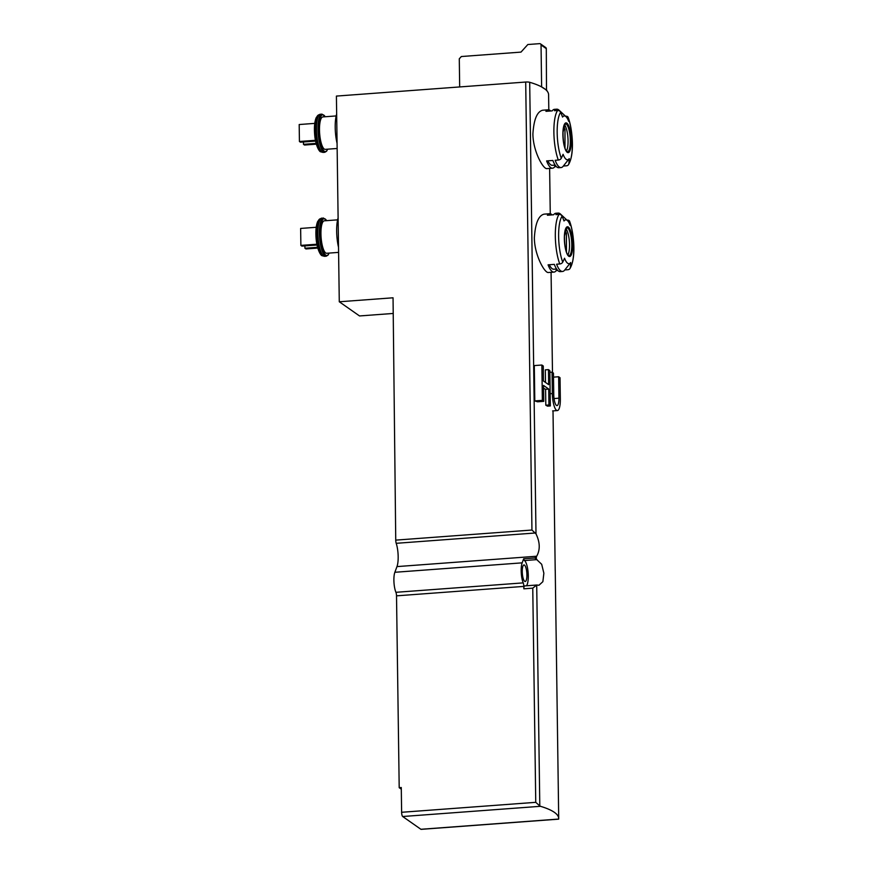 <?xml version="1.0" encoding="UTF-8"?>
<svg xmlns="http://www.w3.org/2000/svg" width="873" height="873" viewBox="0 0 873 873"><rect width="100%" height="100%" fill="white"/><g stroke="black" fill="none" stroke-linecap="round" stroke-linejoin="round"><path stroke-width="1.31" d="M555.217 570.953L553.013 410.888M548.811 109.845L548.593 94.71A108.416 22.578 179.2 0 0 546.498 90.377A108.416 22.578 179.2 0 0 544.25 88.511A108.416 22.578 179.2 0 0 541.227 86.7A108.416 22.578 179.2 0 0 529.693 82.291A3.612 0.753 179.2 0 0 525.699 82.04L336.411 96.085L339.281 301.774L359.534 315.95L393.265 313.451M524.815 585.99A3.612 0.982 85.8 0 0 524.597 585.925A3.612 0.982 85.8 0 0 523.855 588.817L523.822 586.405A3.612 0.982 -94.2 0 0 523.222 582.88A12.287 3.339 -94.2 0 1 522.163 562.845L523.68 558.785L534.854 557.956L536.688 556.232C540.289 549.772 540.06 542.319 536 533.883L531.952 530.031L395.742 540.125L393.046 297.791L339.281 301.774M536.317 556.712L536.349 559.244L541.686 564.296L543.868 573.223L542.864 581.68L538.957 585.248L536.709 585.041L532.759 588.151L535.749 802.331L401.624 812.283L401.274 787.533L399.201 787.697L396.517 595.844A3.612 0.982 -94.2 0 0 395.916 592.309A12.287 3.339 -94.2 0 1 394.858 572.284L396.975 566.599A15.179 4.114 -94.2 0 0 396.211 543.312A3.612 0.982 -94.2 0 1 395.742 540.125M537.364 585.063L536.709 585.041L539.798 805.932L540.452 806.303L402.682 816.517A3.612 0.982 -94.2 0 1 401.624 812.283M558.665 819.147L421.124 829.35A3.612 0.982 -94.2 0 1 420.906 829.285L558.687 819.06A108.416 22.578 179.2 0 0 558.709 818.536A108.416 22.578 179.2 0 0 540.452 806.303M555.239 570.189L558.709 818.536M556.297 166.557L554.824 166.667A29.267 7.944 -94.2 0 1 552.544 168.194L546.935 168.609C543.399 169.482 533.032 151.444 532.901 133.962C533.818 119.557 537.048 111.657 542.602 110.249M548.386 272.496C544.85 273.391 534.483 255.353 534.352 237.871C535.269 223.466 538.499 215.555 544.054 214.158L549.663 213.721A29.267 7.944 -94.2 0 1 552.151 214.889M543.573 388.31A108.416 22.578 -0.8 0 1 545.581 389.303L545.811 405.203A108.416 22.578 -0.8 0 1 547.491 406.152L550.339 405.945L549.848 370.599L548.451 369.628L545.319 369.857L545.494 382.429M548.451 369.628L548.659 384.644L543.475 381.01L543.268 365.994L541.871 365.023L534.298 365.58L534.8 400.925A108.416 22.578 -0.8 0 1 537.561 401.798L543.759 401.34L543.53 385.43L548.724 389.063L545.581 389.303M570.593 262.664L564.667 270.117A29.267 7.944 -94.2 0 0 564.809 269.943L567.974 269.702A2.892 2.652 -143.5 0 0 570.331 267.454A108.416 99.511 -143.5 0 0 570.702 262.533A21.989 5.969 -94.2 0 1 570.593 262.664A21.989 5.969 -94.2 0 1 564.536 258.222A108.416 76.944 -20.7 0 1 562.736 262.14A27.107 7.355 -94.2 0 1 562.092 216.231A2.892 2.652 -143.5 0 0 559.08 214.376L555.915 214.616A29.267 7.944 -94.2 0 1 558.196 213.088A29.267 7.944 -94.2 0 1 560.521 214.103L567.472 220.596A21.989 5.969 -94.2 0 1 570.178 225.289A108.416 76.944 -20.7 0 0 569.687 221.546A2.892 2.052 -20.7 0 0 569.611 221.262A2.892 2.052 -20.7 0 0 567.286 220.116L566.981 220.138M562.092 216.231A108.416 99.511 -143.5 0 1 564.013 220.978A21.989 5.969 -94.2 0 1 567.472 220.596M564.667 270.117A29.267 7.944 -94.2 0 1 562.528 271.47A29.267 7.944 -94.2 0 1 556.603 264.203L559.768 263.962A2.892 2.052 -20.7 0 0 562.736 262.14M557.749 270.466L556.276 270.575A29.267 7.944 -94.2 0 1 553.995 272.103A29.267 7.944 -94.2 0 1 548.069 264.835L554.322 264.366A29.267 7.944 85.8 0 0 560.237 271.634L562.528 271.47M558.196 213.088L555.905 213.252A29.267 7.944 85.8 0 0 553.624 214.78L547.382 215.249A29.267 7.944 -94.2 0 1 549.663 213.721M569.141 158.755L563.216 166.208A29.267 7.944 -94.2 0 0 563.358 166.034L566.522 165.794A2.892 2.652 -143.5 0 0 568.88 163.546A108.416 99.511 -143.5 0 0 569.251 158.624A21.989 5.969 -94.2 0 1 569.141 158.755A21.989 5.969 -94.2 0 1 563.085 154.314A108.416 76.944 -20.7 0 1 561.284 158.231A27.107 7.355 -94.2 0 1 560.641 112.322A2.892 2.652 -143.5 0 0 557.629 110.467L554.464 110.707A29.267 7.944 -94.2 0 1 556.745 109.18A29.267 7.944 -94.2 0 1 559.069 110.194L566.02 116.687A21.989 5.969 -94.2 0 1 568.727 121.391A108.416 76.944 -20.7 0 0 568.236 117.637A2.892 2.052 -20.7 0 0 568.159 117.353A2.892 2.052 -20.7 0 0 565.835 116.207L565.529 116.229M560.641 112.322A108.416 99.511 -143.5 0 1 562.561 117.069A21.989 5.969 -94.2 0 1 566.02 116.687M563.216 166.208A29.267 7.944 -94.2 0 1 561.077 167.561A29.267 7.944 -94.2 0 1 555.152 160.294L558.327 160.054A2.892 2.052 -20.7 0 0 561.284 158.231M552.544 168.194A29.267 7.944 -94.2 0 1 546.618 160.927L552.871 160.457A29.267 7.944 85.8 0 0 558.785 167.725L561.077 167.561M556.745 109.18L554.453 109.343A29.267 7.944 85.8 0 0 552.173 110.871L545.931 111.34A29.267 7.944 -94.2 0 1 548.211 109.812A29.267 7.944 -94.2 0 1 550.699 110.98M536.349 559.244L534.854 557.956M539.798 805.932L535.749 802.331M420.906 829.285L402.682 816.517M522.261 571.597A8.315 2.259 85.8 0 0 525.208 581.516A8.315 2.259 85.8 0 0 526.834 573.07A8.315 2.259 85.8 0 0 523.975 564.94A8.315 2.259 85.8 0 0 522.261 571.597M526.43 585.783A13.008 3.525 85.8 0 0 528.143 572.819A13.008 3.525 85.8 0 0 524.466 560.542L537.015 559.615M523.68 558.785A3.612 0.982 85.8 0 0 524.466 560.542M399.201 787.697L401.296 789.17M546.498 90.377L546.302 48.648A1.44 1.353 -55 0 0 545.745 47.568L540.485 43.879A1.44 1.353 -55 0 0 539.634 43.65L527.838 44.523L520.995 52.107L461.337 56.527L459.285 58.807L459.678 86.94M541.227 86.7L546.891 90.356M541.62 86.667L541.042 44.96A1.44 1.353 -55 0 0 540.485 43.879M337.076 143.401A22.043 5.98 -94.2 0 1 336.662 113.981M337.142 148.475L325.247 149.359A16.26 4.409 -94.2 0 1 319.638 133.471A16.26 4.409 -94.2 0 1 322.835 116.927L336.149 115.934M315.579 141.088L300.443 142.201L299.428 141.491L299.188 124.533L314.771 123.377M299.428 141.491L315.426 140.313M316.31 144.165L304.491 145.038L303.477 144.329L303.444 141.983M303.477 144.329L316.102 143.39M338.528 247.31A22.043 5.98 -94.2 0 1 338.113 217.89M338.593 252.384L326.688 253.268A16.26 4.409 -94.2 0 1 321.089 237.38A16.26 4.409 -94.2 0 1 324.287 220.825L337.6 219.843M317.019 244.997L301.894 246.11L300.879 245.4L300.639 228.442L316.222 227.286M300.879 245.4L316.877 244.222M317.761 248.074L305.943 248.947L304.928 248.238L304.895 245.891M304.928 248.238L317.554 247.299M564.449 124.686A14.099 3.819 -94.2 0 1 568.061 140.749A14.099 3.819 -94.2 0 1 566.402 151.084M564.984 148.148L564.995 129.259A10.301 2.794 85.8 0 0 563.489 127.709M563.02 131.736L563.118 138.207M554.584 165.139L554.824 166.667M555.141 165.106L552.325 165.313A26.376 7.159 -94.2 0 1 547.873 160.828M563.227 129.39L564.995 129.259M565.9 228.595A14.099 3.819 -94.2 0 1 569.512 244.658A14.099 3.819 -94.2 0 1 567.854 254.992M566.435 252.057L566.446 233.167A10.301 2.794 85.8 0 0 564.94 231.618M564.471 235.645L564.569 242.116M556.036 269.048L556.276 270.575M556.592 269.004L553.777 269.222A26.376 7.159 -94.2 0 1 549.324 264.737M564.678 233.298L566.446 233.167M541.871 365.023L542.362 400.358L534.8 400.925M542.362 400.358L543.759 401.34M548.724 389.063L548.942 404.974L545.811 405.203M548.942 404.974L550.339 405.945M558.644 376.754L558.938 398.186A9.265 2.51 85.8 0 1 557.029 405.607A9.265 2.51 85.8 0 1 553.755 394.552L553.449 373.131L552.063 372.149L552.358 393.581A14.23 3.863 85.8 0 0 557.4 410.561A14.23 3.863 85.8 0 0 560.335 399.157L560.03 377.736L558.644 376.754L553.504 377.136M552.063 372.149L549.87 372.313M529.693 82.291L536 533.883M572.71 244.593A14.917 4.049 -94.2 0 1 566.621 252.843A14.917 4.049 -94.2 0 1 566.261 227.569A14.917 4.049 -94.2 0 1 572.71 244.593M569.687 221.546A27.107 7.355 -94.2 0 1 570.331 267.454M559.768 263.962A29.267 7.944 -94.2 0 1 559.08 214.376M571.258 140.684A14.917 4.049 -94.2 0 1 569.349 151.858A14.917 4.049 -94.2 0 1 563.216 140.007A14.917 4.049 -94.2 0 1 566.151 122.886A14.917 4.049 -94.2 0 1 571.258 140.684M568.236 117.637A27.107 7.355 -94.2 0 1 568.88 163.546M558.327 160.054A29.267 7.944 -94.2 0 1 557.629 110.467M523.855 588.817L532.759 588.151M523.822 586.405L396.517 595.844M536.688 556.232L396.975 566.599M522.163 562.845L394.858 572.284M525.699 82.04L531.952 530.031M535.247 532.999L396.211 543.312M523.222 582.88L395.916 592.309M541.042 44.96L546.302 48.648M327.593 149.185A18.431 4.998 -94.2 0 1 319.049 133.514A18.431 4.998 -94.2 0 1 325.182 116.753M327.702 149.174L326.578 151.236L324.767 152.295A19.151 5.194 -94.2 0 1 318.165 133.58A19.151 5.194 -94.2 0 1 321.93 114.09L318.58 114.887A18.868 5.118 -94.2 0 0 315.677 133.765A18.868 5.118 -94.2 0 0 321.329 152L323.239 152.404A19.151 5.194 -94.2 0 1 316.637 133.689A19.151 5.194 -94.2 0 1 320.402 114.199M321.329 152L320.762 151.716A18.529 5.031 -94.2 0 1 315.208 133.798A18.529 5.031 -94.2 0 1 318.056 115.258L318.58 114.887M329.045 253.094A18.431 4.998 -94.2 0 1 320.5 237.423A18.431 4.998 -94.2 0 1 326.633 220.662M329.143 253.083L328.03 255.145L326.207 256.204A19.151 5.194 -94.2 0 1 319.616 237.489A19.151 5.194 -94.2 0 1 323.381 217.999L320.02 218.796A18.868 5.118 -94.2 0 0 317.128 237.663A18.868 5.118 -94.2 0 0 322.781 255.909L324.691 256.313A19.151 5.194 -94.2 0 1 318.088 237.598A19.151 5.194 -94.2 0 1 321.853 218.108M322.781 255.909L322.213 255.625A18.529 5.031 -94.2 0 1 316.659 237.707A18.529 5.031 -94.2 0 1 319.507 219.167L320.02 218.796M570.342 140.575A14.099 3.819 -94.2 0 1 567.428 151.869L565.922 150.331C564.034 147.024 563.063 141 562.998 132.249L565.344 123.759A14.099 3.819 -94.2 0 1 570.342 140.575M571.793 244.484A14.099 3.819 -94.2 0 1 568.88 255.778L567.374 254.239C565.486 250.933 564.515 244.909 564.449 236.157L566.795 227.667A14.099 3.819 -94.2 0 1 571.793 244.484M558.938 398.186L554.049 398.546M552.358 393.581L550.165 393.745M549.63 168.413L550.263 213.754M551.081 272.321L552.478 372.444M569.862 268.688C576.267 258.299 574.15 234.368 569.611 221.262M553.995 272.103L548.386 272.518M568.41 164.779C574.816 154.39 572.699 130.459 568.159 117.353M548.211 109.812L542.602 110.227M524.597 585.925L536.906 585.008M325.291 116.742L321.93 114.09M324.767 152.295L323.239 152.404M320.762 151.716C320.085 152.502 315.535 146.882 314.618 134.071C314.105 126.869 314.651 121.369 316.244 117.582L318.056 115.258M326.742 220.651L323.381 217.999M326.207 256.204L324.691 256.313M322.213 255.625C321.537 256.411 316.986 250.791 316.07 237.969C315.557 230.778 316.102 225.278 317.696 221.491L319.507 219.167M557.4 410.561L552.62 410.91"/></g></svg>
